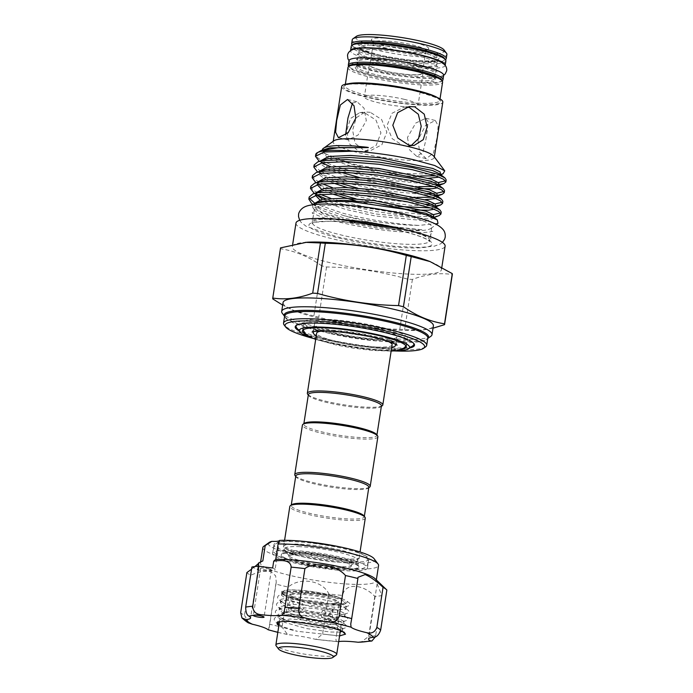 <?xml version="1.0" encoding="UTF-8"?>
<svg xmlns="http://www.w3.org/2000/svg" width="693" height="693" viewBox="0 0 693 693"><rect width="100%" height="100%" fill="white"/><g stroke="black" fill="none" stroke-linecap="round" stroke-linejoin="round"><path stroke-width="0.52" stroke-dasharray="3.46 2.6" d="M442.385 80.7A47.895 7.268 8.8 0 1 372.306 75.329A47.895 7.268 8.8 0 1 348.605 66.181M443.659 75.372A47.895 7.268 8.8 0 1 372.99 70.911A47.895 7.268 8.8 0 1 348.995 60.715M377.105 70.4A39.449 5.986 8.8 0 1 357.345 62.006A39.449 5.986 8.8 0 1 415.549 65.679A39.449 5.986 8.8 0 1 435.308 74.073A39.449 5.986 8.8 0 1 377.105 70.4M435.308 74.073L434.624 78.578C435.654 77.659 429.166 75.208 415.168 71.206C390.09 64.241 352.581 64.206 356.635 66.502L356.661 66.433A39.449 5.986 8.8 0 0 376.42 74.827A39.449 5.986 8.8 0 0 434.624 78.5A39.449 5.986 8.8 0 0 414.864 70.106A39.449 5.986 8.8 0 0 411.729 69.378A39.449 5.986 8.8 0 1 414.864 70.106A39.449 5.986 8.8 0 1 434.624 78.5A39.449 5.986 8.8 0 1 376.42 74.827A39.449 5.986 8.8 0 1 356.661 66.433A39.449 5.986 8.8 0 1 381.245 64.666A39.449 5.986 8.8 0 0 356.661 66.433L357.345 62.006M445.209 65.393A47.895 7.268 8.8 0 1 374.541 60.889A47.895 7.268 8.8 0 1 350.537 50.736M445.894 60.923A47.895 7.268 8.8 0 1 375.225 56.462A47.895 7.268 8.8 0 1 351.23 46.266M379.348 55.96A39.449 5.986 8.8 0 1 359.58 47.566A39.449 5.986 8.8 0 1 417.784 51.239A39.449 5.986 8.8 0 1 437.543 59.633A39.449 5.986 8.8 0 1 379.348 55.96A39.449 5.986 -171.2 0 0 437.543 59.633A39.449 5.986 -171.2 0 0 417.784 51.239A39.449 5.986 -171.2 0 0 359.58 47.566A39.449 5.986 -171.2 0 0 379.348 55.96M378.664 60.378A39.449 5.986 8.8 0 1 358.896 51.984A39.449 5.986 8.8 0 1 417.099 55.657A39.449 5.986 8.8 0 1 436.859 64.051A39.449 5.986 8.8 0 1 378.664 60.378M298.155 544.1A38.176 5.795 -171.2 0 0 288.539 544.377A38.176 5.795 -171.2 0 0 283.645 546.387A38.176 5.795 -171.2 0 0 283.784 547.08A38.176 5.795 -171.2 0 0 306.367 555.336A38.176 5.795 -171.2 0 0 344.594 560.36A38.176 5.795 -171.2 0 0 354.21 560.083A38.176 5.795 -171.2 0 0 358.757 558.679A38.176 5.795 -171.2 0 0 359.104 558.073A38.176 5.795 -171.2 0 0 338.323 549.558A38.176 5.795 -171.2 0 0 298.155 544.1M292.922 553.404A31.687 4.808 8.8 0 1 328.517 556.496A31.687 4.808 8.8 0 1 351.498 564.769A31.687 4.808 8.8 0 1 351.013 565.445A31.687 4.808 8.8 0 1 347.436 566.441A31.687 4.808 8.8 0 1 314.189 563.79A31.687 4.808 8.8 0 1 289.12 555.864A31.687 4.808 8.8 0 1 288.86 555.076A31.687 4.808 8.8 0 1 292.922 553.404M298.397 546.638A37.188 5.639 8.8 0 1 337.907 552.044A37.188 5.639 8.8 0 1 357.727 560.377A37.188 5.639 8.8 0 1 357.19 561.035A37.188 5.639 8.8 0 1 352.997 562.205A37.188 5.639 8.8 0 1 343.624 562.473A37.188 5.639 8.8 0 1 307.077 557.726A37.188 5.639 8.8 0 1 284.563 549.792A37.188 5.639 8.8 0 1 284.251 549.003A37.188 5.639 8.8 0 1 289.033 546.907A37.188 5.639 8.8 0 1 298.397 546.638M292.706 554.833A31.687 4.808 8.8 0 1 328.3 557.926A31.687 4.808 8.8 0 1 351.273 566.198A31.687 4.808 8.8 0 1 347.219 567.87A31.687 4.808 8.8 0 1 311.616 564.778A31.687 4.808 8.8 0 1 288.643 556.505A31.687 4.808 8.8 0 1 292.706 554.833M350.641 561.581A39.232 5.951 8.8 0 1 358.844 566.666A39.232 5.951 8.8 0 1 332.25 568.217A39.232 5.951 8.8 0 1 289.492 559.745A39.232 5.951 8.8 0 1 281.297 554.66A39.232 5.951 8.8 0 1 307.883 553.101A39.232 5.951 8.8 0 1 350.641 561.581M289.388 560.438A39.232 5.951 -171.2 0 0 332.146 568.91A39.232 5.951 -171.2 0 0 358.731 567.359A39.232 5.951 -171.2 0 0 350.537 562.274A39.232 5.951 -171.2 0 0 307.77 553.794A39.232 5.951 -171.2 0 0 281.185 555.353A39.232 5.951 -171.2 0 0 289.388 560.438M358.835 552.936A47.99 7.277 8.8 0 1 368.858 559.156A47.99 7.277 8.8 0 1 336.339 561.061A47.99 7.277 8.8 0 1 284.043 550.692A47.99 7.277 8.8 0 1 274.012 544.473A47.99 7.277 8.8 0 1 306.531 542.576A47.99 7.277 8.8 0 1 358.835 552.936M357.467 561.78A47.99 7.277 8.8 0 1 367.489 568A47.99 7.277 8.8 0 1 334.97 569.906A47.99 7.277 8.8 0 1 282.675 559.537A47.99 7.277 8.8 0 1 272.644 553.317A47.99 7.277 8.8 0 1 305.163 551.42A47.99 7.277 8.8 0 1 357.467 561.78M374.09 558.705A53.725 8.151 8.8 0 1 341.952 562.525A53.725 8.151 8.8 0 1 279.574 550.563A53.725 8.151 8.8 0 1 269.17 542.463M262.846 547.574A58.55 8.879 -171.2 0 0 275.078 555.162A58.55 8.879 -171.2 0 0 338.886 567.81A58.55 8.879 -171.2 0 0 378.569 565.488M375.173 578.776A58.55 8.879 8.8 0 1 376.195 580.829A58.55 8.879 8.8 0 1 336.512 583.151A58.55 8.879 8.8 0 1 272.704 570.504A58.55 8.879 8.8 0 1 260.473 562.915A58.55 8.879 8.8 0 1 262.058 561.261M386.859 590.02L380.162 584.121L377.113 583.818L381.86 595.564A71.829 10.897 8.8 0 1 374.818 596.43C362.708 583.497 344.672 582.882 342.593 595.46A71.829 10.897 8.8 0 1 328.837 593.97C322.851 580.595 300.19 576.671 288.262 587.058A71.829 10.897 8.8 0 1 275.84 584.086L276.256 582.155L275.632 575.84L271.093 571.742C265.436 570.469 258.636 571.647 250.693 575.285A71.829 10.897 8.8 0 1 246.881 572.574M251.55 569.204L254.963 566.536M258.402 563.582L258.801 562.872M270.227 569.256A5.431 0.823 8.8 0 1 271.361 569.967A5.431 0.823 8.8 0 1 267.68 570.174A5.431 0.823 8.8 0 1 261.763 569.005A5.431 0.823 8.8 0 1 260.629 568.303A5.431 0.823 8.8 0 1 264.31 568.087A5.431 0.823 8.8 0 1 270.227 569.256M250.693 575.285L244.482 615.375A71.829 10.897 8.8 0 1 240.679 612.664M249.177 623.12L244.482 615.375M287.266 590.064C297.271 589.457 317.654 591.874 332.129 595.486L338.981 597.34A32.9 4.99 8.8 0 0 287.266 590.064L284.069 590.783A32.9 4.99 -171.2 0 0 283.818 590.852L281.843 592.524L283.324 594.811L288.591 597.6L310.109 603.698L333.948 607.215L345.486 606.947L346.292 606.271L339.293 602.823L317.498 598.561L293.364 596.89L280.96 599.315L280.7 599.895L282.181 602.182L287.456 604.963L308.965 611.061L332.813 614.578L344.343 614.319L345.157 613.643L338.158 610.186L316.354 605.933L292.229 604.261L279.816 606.687L279.565 607.267L281.037 609.554L286.313 612.335L307.822 618.433L331.67 621.95L343.797 621.37L337.015 617.558L315.22 613.305L291.086 611.633L278.673 614.059L278.421 614.63L279.903 616.917L285.169 619.707L306.687 625.805L330.526 629.322L342.065 629.053L342.87 628.386L335.871 624.93L314.076 620.677L289.943 618.996L277.538 621.43L277.434 622.834M295.573 621.794C311.096 622.643 324.393 624.592 335.455 627.641L341.892 630.232L342.411 631.219M340.159 632.103L330.111 632.033L306.263 628.516L284.754 622.418L278.006 617.35L280.093 615.635L290.662 614.345L314.795 616.016L336.59 620.27L343.035 622.868L343.373 624.081L331.245 624.662L307.406 621.153L285.888 615.046L279.14 609.979L281.228 608.263L291.805 606.973L315.939 608.645L337.734 612.907L344.178 615.497L344.516 616.709L332.389 617.298L308.541 613.781L287.032 607.683L280.284 602.607L282.372 600.892L292.948 599.601L317.073 601.273L338.877 605.535L345.322 608.125L345.66 609.338L333.532 609.927L309.684 606.41L288.175 600.311L281.427 595.235L283.515 593.52L294.092 592.229L318.217 593.91L343.217 599.202A32.9 4.99 -171.2 0 0 340.046 597.955A32.9 4.99 -171.2 0 0 334.113 596.145L338.981 597.34M279.036 624.497L284.026 627.078L297.418 631.314A32.9 4.99 8.8 0 1 283.931 627.693A32.9 4.99 8.8 0 1 278.881 625.493M286.997 591.883A31.661 4.799 8.8 0 1 324.852 595.434A31.661 4.799 8.8 0 1 345.027 603.906A31.661 4.799 8.8 0 1 341.458 604.902A31.661 4.799 8.8 0 1 308.238 602.26A31.661 4.799 8.8 0 1 283.194 594.334A31.661 4.799 8.8 0 1 286.997 591.883M345.486 606.947L348.822 605.725C350.355 605.006 350.502 604.079 349.272 602.927L346.665 600.909L342.481 604.27L321.847 603.508L296.691 599.081L281.765 593.606L284.693 590.315A33.143 5.024 -171.2 0 0 281.964 592.697A33.143 5.024 -171.2 0 0 308.186 600.987A33.143 5.024 -171.2 0 0 342.957 603.759A33.143 5.024 -171.2 0 0 346.699 602.719A33.143 5.024 -171.2 0 0 346.777 601.004L343.217 599.202M284.069 590.783C282.164 592.498 283.091 592.775 286.833 591.614C292.411 590.947 300.649 591.198 311.547 592.368L334.113 596.145M335.091 603.386A24.264 3.682 8.8 0 1 306.081 600.666A24.264 3.682 8.8 0 1 290.618 594.17A24.264 3.682 8.8 0 1 293.356 593.407A24.264 3.682 8.8 0 1 318.815 595.434A24.264 3.682 8.8 0 1 338.011 601.507A24.264 3.682 8.8 0 1 335.091 603.386M292.134 594.334A25.476 3.863 -171.2 0 0 289.258 595.14A25.476 3.863 -171.2 0 0 288.868 595.677A25.476 3.863 -171.2 0 0 307.337 602.33A25.476 3.863 -171.2 0 0 335.949 604.816A25.476 3.863 -171.2 0 0 339.215 603.473A25.476 3.863 -171.2 0 0 339.007 602.841A25.476 3.863 -171.2 0 0 318.858 596.465A25.476 3.863 -171.2 0 0 292.134 594.334M328.846 618.797A3.015 1.897 -29.9 0 1 330.102 619.507A3.015 1.897 -29.9 0 1 329.634 621.656A25.476 3.863 8.8 0 0 333.376 621.439A25.476 3.863 8.8 0 0 335.767 620.902C338.219 613.452 338.097 609.268 335.403 608.35C331.973 607.995 325.649 617.004 329.634 621.656A25.476 3.863 8.8 0 1 301.801 618.347A25.476 3.863 8.8 0 1 286.296 612.309A25.476 3.863 8.8 0 1 286.685 611.763A25.476 3.863 8.8 0 1 289.561 610.966A25.476 3.863 8.8 0 1 316.285 613.088A25.476 3.863 8.8 0 1 336.434 619.464A25.476 3.863 8.8 0 1 336.642 620.096A25.476 3.863 8.8 0 1 335.767 620.902A3.015 1.767 21.1 0 0 332.172 618.39L331.263 620.278L328.846 618.797L328.049 615.393L332.709 610.689L332.172 618.39M289.665 610.256C288.418 610.186 288.011 608.74 288.444 605.925C288.894 603.005 289.787 601.307 291.129 600.822C292.645 600.961 293.321 602.468 293.148 605.344C292.437 608.194 291.277 609.831 289.665 610.256L299.939 612.785L304.184 607.986L302.183 603.395L299.48 608.558L299.939 612.785M337.144 627.719A30.787 4.669 8.8 0 1 302.564 624.722A30.787 4.669 8.8 0 1 280.241 616.683A30.787 4.669 8.8 0 1 280.717 616.025A30.787 4.669 8.8 0 1 284.191 615.063A30.787 4.669 8.8 0 1 316.484 617.636A30.787 4.669 8.8 0 1 340.835 625.337A30.787 4.669 8.8 0 1 341.086 626.1A30.787 4.669 8.8 0 1 337.144 627.719M336.235 655.05A30.787 4.669 8.8 0 1 332.761 656.02A30.787 4.669 8.8 0 1 300.467 653.447A30.787 4.669 8.8 0 1 276.109 645.746M325.138 612.993L322.436 618.165L320.435 613.574L324.679 608.766L325.138 612.993M412.95 345.668A59.607 9.044 8.8 0 1 406.219 347.539A59.607 9.044 8.8 0 1 325.918 338.851A59.607 9.044 8.8 0 1 296.535 327.642M296.587 325.208A59.607 9.044 8.8 0 1 296.959 324.904A59.607 9.044 8.8 0 1 303.69 323.025A59.607 9.044 8.8 0 1 384 331.713A59.607 9.044 8.8 0 1 413.374 342.922A59.607 9.044 8.8 0 1 413.643 343.33M409.762 347.947A60.36 9.156 8.8 0 1 325.433 339.631A60.36 9.156 8.8 0 1 298.891 330.778M404.461 99.385A27.166 4.123 -171.2 0 0 364.379 96.855A27.166 4.123 -171.2 0 0 377.988 102.642A27.166 4.123 -171.2 0 0 418.07 105.171A27.166 4.123 -171.2 0 0 404.461 99.385M409.407 67.42A27.166 4.123 -171.2 0 0 369.326 64.891A27.166 4.123 -171.2 0 0 382.934 70.669A27.166 4.123 -171.2 0 0 423.016 73.198A27.166 4.123 -171.2 0 0 409.407 67.42M411.209 145.547L408.619 146.162L403.491 145.825L392.186 138.687L386.893 125.979L391.917 113.349L403.837 107.216L406.548 107.103M370.279 112.309L365.142 111.971L356.306 117.723L352.607 130.171L355.076 143.252L364.345 150.632L369.923 150.918L381.852 144.776L386.867 132.164L381.566 119.439L370.279 112.309M364.925 112.968L359.736 112.638L350.519 118.46L346.682 130.916L349.523 143.971L358.991 151.291L364.527 151.576L376.117 145.461L380.942 132.883L375.97 120.097L364.925 112.968M417.957 139.96L419.733 152.382L426.221 158.645L433.411 153.144L437.075 137.612L438.167 125.866L435.343 120.487L425.606 125.39L417.957 139.96M407.475 137.448L409.719 150L416.744 156.375L422.912 152.443L425.823 140.081L428.144 121.968L425.874 118.217L415.757 123.042L407.475 137.448M352.468 103.179L357.016 101.758L364.05 108.151L366.294 120.686L358.004 135.1L347.895 139.917L345.599 134.988M346.431 127.789L347.938 118.053M344.187 221.647A59.338 9 -171.2 0 0 430.829 228.43A59.338 9 -171.2 0 0 431.739 227.174A59.338 9 -171.2 0 0 402.009 214.544A59.338 9 -171.2 0 0 314.457 209.017A59.338 9 -171.2 0 0 314.943 210.49A59.338 9 -171.2 0 0 344.187 221.647M312.638 204.79L312.829 207.683L323.007 213.721L343.676 220.244L357.216 223.406L394.291 229.175L417.455 230.241C418.763 230.258 423.605 229.868 421.266 229.695C405.682 229.175 371.076 223.614 344.213 215.74A66.398 10.074 -171.2 0 0 419.074 225.416L437.993 223.319M333.913 140.792A51.161 7.762 -171.2 0 0 333.134 141.874A51.161 7.762 -171.2 0 0 358.757 152.763A51.161 7.762 -171.2 0 0 434.242 157.528A51.161 7.762 -171.2 0 0 433.827 156.263M440.852 174.393L403.586 173.432L351.914 163.886L324.437 153.37L322.202 150.147M439.613 184.468L438.106 184.615M435.395 184.788L381.202 179.496L348.449 172.314L330.63 166.666M318.052 152.113L315.991 155.578C318.33 159.979 329.262 164.856 348.778 170.209L381.522 177.399L414.128 181.835L438.357 182.519M445.495 180.873L446.197 179.903M344.213 215.74L317.74 206.852L313.063 204.348M314.241 202.763L318.07 204.747L342.151 213.002C366.848 219.724 397.895 224.445 419.074 225.416M439.007 215.653L432.527 216.762L408.835 216.025L376.23 211.59L343.485 204.4L325.667 198.761M339.613 201.126L376.559 209.485L426.134 214.856M429.747 214.813L433.385 214.613M440.523 212.959L441.233 211.997M436.295 205.856L410.499 205.327L377.884 200.892L345.14 193.711L321.058 185.455L314.813 181.869M332.406 187.664L345.46 191.606L378.213 198.796L425.805 204.132M431.401 204.123L435.048 203.915M442.177 202.261L442.888 201.299M437.959 195.157L436.451 195.313M433.731 195.487L379.547 190.194L346.795 183.013L322.713 174.757L316.467 171.171M320.521 171.405L347.115 180.908L379.868 188.098L427.468 193.434M433.064 193.425L436.703 193.217M443.841 191.571L444.542 190.601M309.173 197.029L309.269 198.12M316.883 194.906L313.158 192.559M310.828 186.33L312.924 190.003L320.435 194.378M330.752 198.363L336.547 200.216M312.482 175.632L314.579 179.305L322.089 183.68M314.137 164.934L320.296 171.284M425.589 346.872A72.436 10.984 8.8 0 1 319.828 338.591A72.436 10.984 8.8 0 1 284.121 324.965M430.847 336.296A76.057 11.538 8.8 0 1 319.794 327.607A76.057 11.538 8.8 0 1 282.311 313.305M283.056 302.572A76.057 11.538 -171.2 0 0 295.599 311.2A76.057 11.538 -171.2 0 0 321.162 318.763A76.057 11.538 -171.2 0 0 418.823 330.275A76.057 11.538 -171.2 0 0 433.385 325.84M433.021 328.196L419.776 330.214L404.634 329.582A86.92 13.184 8.8 0 1 399.774 329.288C372.228 328.794 345.227 324.74 318.78 317.151A86.92 13.184 8.8 0 1 316.311 316.562A86.92 13.184 8.8 0 1 313.886 315.973L321.647 265.809A86.92 13.184 -171.2 0 0 324.073 266.398A86.92 13.184 -171.2 0 0 326.55 266.978C354.097 267.481 381.098 271.526 407.545 279.123A86.92 13.184 -171.2 0 0 412.396 279.409C426.299 274.22 439.605 272.592 452.321 274.506M306.774 242.247A75.45 11.443 -171.2 0 0 292.325 246.647A75.45 11.443 -171.2 0 0 330.128 262.708A75.45 11.443 -171.2 0 0 441.458 269.733A75.45 11.443 -171.2 0 0 429.019 261.174M295.98 223.068A75.45 11.443 -171.2 0 0 333.775 239.128A75.45 11.443 -171.2 0 0 445.105 246.154M352.235 39.787A47.895 7.268 -171.2 0 0 376.23 49.983A47.895 7.268 -171.2 0 0 446.898 54.435M341.71 86.452A51.161 7.762 -171.2 0 0 367.342 97.341A51.161 7.762 -171.2 0 0 442.818 102.105M409.113 67.455A26.559 4.028 -171.2 0 0 369.923 64.977A26.559 4.028 -171.2 0 0 383.229 70.634A26.559 4.028 -171.2 0 0 422.418 73.112A26.559 4.028 -171.2 0 0 409.113 67.455M386.72 48.112A26.559 4.028 8.8 0 1 373.631 43.122A26.559 4.028 8.8 0 1 373.414 42.455A26.559 4.028 8.8 0 1 412.604 44.932A26.559 4.028 8.8 0 1 425.909 50.589A26.559 4.028 8.8 0 1 425.502 51.152A26.559 4.028 8.8 0 1 386.72 48.112M444.014 49.913A44.88 6.809 8.8 0 1 424.818 53.621A44.88 6.809 8.8 0 1 378.161 46.847A44.88 6.809 8.8 0 1 356.358 36.348M312.855 338.331A70.625 10.716 -171.2 0 0 320.435 340.246A70.625 10.716 -171.2 0 0 394.161 350.918M284.598 316.32A73.042 11.079 -171.2 0 0 284.814 316.64A73.042 11.079 -171.2 0 0 286.365 318.139A73.042 11.079 -171.2 0 0 320.807 330.37A73.042 11.079 -171.2 0 0 425.528 339.683A73.042 11.079 -171.2 0 0 427.46 338.721A73.042 11.079 -171.2 0 0 427.763 338.487L427.46 338.721M414.145 42.429A28.976 4.392 -171.2 0 0 384.017 38.054A28.976 4.392 -171.2 0 0 371.63 40.454A28.976 4.392 -171.2 0 0 385.906 45.894A28.976 4.392 -171.2 0 0 428.213 49.212A28.976 4.392 -171.2 0 0 414.145 42.429M382.224 405.76A38.176 5.795 8.8 0 1 377.91 406.956A38.176 5.795 8.8 0 1 337.863 403.768A38.176 5.795 8.8 0 1 307.657 394.213M322.375 331.02A38.176 5.795 8.8 0 1 387.3 341.077M392.117 344.811A38.176 5.795 8.8 0 1 387.222 346.821A38.176 5.795 8.8 0 1 344.343 343.096A38.176 5.795 8.8 0 1 316.658 333.125M381.427 405.942A36.972 5.605 8.8 0 1 380.864 406.73A36.972 5.605 8.8 0 1 376.689 407.891A36.972 5.605 8.8 0 1 337.907 404.799A36.972 5.605 8.8 0 1 308.662 395.547A36.972 5.605 8.8 0 1 308.359 394.629M376.568 434.502A36.972 5.605 8.8 0 1 376.871 435.421A36.972 5.605 8.8 0 1 372.132 437.37A36.972 5.605 8.8 0 1 330.604 433.766A36.972 5.605 8.8 0 1 303.794 424.107A36.972 5.605 8.8 0 1 304.357 423.328M314.18 331.514A41.649 6.315 8.8 0 1 374.679 336.469A41.649 6.315 8.8 0 1 394.967 344.023M391.727 347.306A41.649 6.315 8.8 0 1 334.095 341.458A41.649 6.315 8.8 0 1 316.268 335.62M376.004 327.928A41.649 6.315 8.8 0 1 396.872 336.789A41.649 6.315 8.8 0 1 335.421 332.909A41.649 6.315 8.8 0 1 314.553 324.047A41.649 6.315 8.8 0 1 376.004 327.928M330.119 333.558A52.512 7.969 8.8 0 1 303.811 322.384A52.512 7.969 8.8 0 1 381.297 327.269A52.512 7.969 8.8 0 1 407.605 338.453A52.512 7.969 8.8 0 1 330.119 333.558M401.542 349.463A52.512 7.969 8.8 0 1 328.803 342.108A52.512 7.969 8.8 0 1 306.271 334.719M377.876 436.789A38.176 5.795 8.8 0 1 372.981 438.799A38.176 5.795 8.8 0 1 330.102 435.074A38.176 5.795 8.8 0 1 302.417 425.104M369.629 487.127A38.176 5.795 8.8 0 1 365.315 488.322A38.176 5.795 8.8 0 1 325.26 485.135A38.176 5.795 8.8 0 1 295.062 475.58M368.832 487.309A36.972 5.605 8.8 0 1 368.269 488.089A36.972 5.605 8.8 0 1 364.094 489.258A36.972 5.605 8.8 0 1 325.312 486.165A36.972 5.605 8.8 0 1 296.058 476.914A36.972 5.605 8.8 0 1 295.764 475.996M363.972 515.869A36.972 5.605 8.8 0 1 364.267 516.787A36.972 5.605 8.8 0 1 359.528 518.736A36.972 5.605 8.8 0 1 318.009 515.133A36.972 5.605 8.8 0 1 291.199 505.474A36.972 5.605 8.8 0 1 291.762 504.695M365.28 518.156A38.176 5.795 8.8 0 1 360.386 520.166A38.176 5.795 8.8 0 1 317.507 516.441A38.176 5.795 8.8 0 1 289.821 506.47M394.083 350.918A55.838 8.472 8.8 0 1 312.933 338.357M321.855 162.812L318.122 160.473M280.526 247.912A86.92 13.184 -171.2 0 0 280.578 248.761C294.82 250.901 308.506 256.583 321.647 265.809M412.396 279.409L404.634 329.582M399.774 329.288L407.545 279.123M326.55 266.978L318.78 317.151M280.578 248.761L272.808 298.934M313.886 315.973L295.036 310.984L282.666 305.111M315.765 154.435A66.398 10.074 -171.2 0 0 315.991 155.578M324.679 608.766L333.238 610.715C333.298 609.095 327.174 617.524 330.102 619.507A3.015 1.897 -29.9 0 1 330.102 619.516L331.263 620.278L322.436 618.165M291.129 600.822L302.183 603.395M284.693 590.315L283.818 590.852M339.57 635.914L297.418 631.314M374.818 596.43L368.615 636.52L360.758 642.359M375.407 636.789L375.649 635.654A71.829 10.897 8.8 0 1 368.615 636.52M328.837 593.97L322.626 634.06L315.947 639.379L314.509 639.093A29.574 4.487 -171.2 0 0 289.31 634.805L287.638 634.554L282.051 627.156A71.829 10.897 8.8 0 1 269.629 624.185L268.451 629.972M338.695 641.545A29.574 4.487 -171.2 0 0 338.054 641.64L315.947 639.379M314.509 639.093A64.588 9.797 -171.2 0 0 338.054 641.64C336.062 642.298 335.507 640.263 336.391 635.55A71.829 10.897 8.8 0 1 322.626 634.06M275.84 584.086L269.629 624.185M288.262 587.058L282.051 627.156M342.593 595.46L336.391 635.55M381.86 595.564L375.649 635.654M272.661 567.965A18.105 2.746 8.8 0 1 275.06 569.793A18.105 2.746 8.8 0 1 257.432 569.837A29.574 4.487 8.8 0 0 251.888 567.03M257.995 566.233L257.432 569.837M286.365 318.139C282.917 314.579 285.447 316.822 284.658 315.939A72.436 10.984 -171.2 0 0 320.946 331.358A72.436 10.984 -171.2 0 0 427.815 338.097C426.793 338.704 429.885 337.326 425.528 339.683M399.913 228.11A59.338 9 8.8 0 1 429.634 240.74A59.338 9 8.8 0 1 342.091 235.213A59.338 9 8.8 0 1 312.361 222.583A59.338 9 8.8 0 1 399.913 228.11M446.266 58.567A47.895 7.268 8.8 0 1 375.589 54.106A47.895 7.268 8.8 0 1 351.594 43.91M437.24 97.488A47.895 7.268 8.8 0 1 439.786 100.424A47.895 7.268 8.8 0 1 369.109 95.972A47.895 7.268 8.8 0 1 345.114 85.776A47.895 7.268 8.8 0 1 348.432 83.74M347.947 67.498A47.895 7.268 -171.2 0 0 371.942 77.694A47.895 7.268 -171.2 0 0 442.61 82.146M418.208 70.851A46.691 7.086 8.8 0 1 435.62 83.247A46.691 7.086 8.8 0 1 372.713 76.438A46.691 7.086 8.8 0 1 349.515 66.017M415.272 71.206A40.653 6.168 -171.2 0 0 360.499 65.281A40.653 6.168 -171.2 0 0 375.649 76.074A40.653 6.168 -171.2 0 0 430.422 82.008A40.653 6.168 -171.2 0 0 415.272 71.206M352.798 44.794A46.691 7.086 -171.2 0 0 375.996 55.215A46.691 7.086 -171.2 0 0 422.929 62.179A46.691 7.086 -171.2 0 0 444.845 59.044M416.597 49.524A40.653 6.168 8.8 0 1 418.555 49.983A40.653 6.168 8.8 0 1 433.714 60.776A40.653 6.168 8.8 0 1 378.941 54.851A40.653 6.168 8.8 0 1 358.61 46.033A40.653 6.168 8.8 0 1 382.605 44.265M416.19 91.337A49.108 7.45 -171.2 0 0 350.034 84.182A49.108 7.45 -171.2 0 0 368.338 97.219A49.108 7.45 -171.2 0 0 434.502 104.374A49.108 7.45 -171.2 0 0 416.19 91.337M400.926 230.873A62.353 9.459 -171.2 0 0 316.918 221.786A62.353 9.459 -171.2 0 0 340.159 238.34A62.353 9.459 -171.2 0 0 424.168 247.427A62.353 9.459 -171.2 0 0 400.926 230.873M357.216 223.406L321.873 212.465L314.007 206.739L317.29 202.408C313.175 205.137 313.643 203.759 316.571 207.172L314.059 203.681M434.312 218.113L426.706 220.885L375.363 216.008L345.486 209.373L323.146 201.585M322.349 201.195L319.707 199.74M315.41 195.201L318.945 191.71L316.181 193.668L316.64 194.95M436.001 207.77L434.208 209.234M415.246 210.092L377.018 205.31L355.639 200.866M331.471 193.694L321.361 189.042M317.065 184.503L320.599 181.012C316.493 183.749 316.952 182.363 319.88 185.776L317.368 182.19M437.664 197.072L435.862 198.536M425.259 199.653L378.673 194.62L347.392 187.586M333.125 182.995L326.836 180.371L318.979 174.653L322.254 170.322C318.148 173.051 318.615 171.665 321.535 175.078L319.023 171.5M438.825 185.317L438.141 184.641L437.517 187.838M418.555 188.704L380.327 183.922L350.459 177.287L328.499 169.672L320.634 163.955L323.908 159.624C319.802 162.353 320.27 160.967 323.189 164.38L320.677 160.802M440.618 174.575L439.613 175.06L440.531 174.714L439.795 173.943L439.18 177.148M428.569 178.257L381.982 173.224L352.113 166.589L330.154 158.983L322.288 153.257L325.563 148.926C321.457 151.654 321.924 150.268 324.852 153.681L322.34 150.104M421.266 229.695L374.021 224.662L344.152 218.026L322.184 210.421L312.993 204.409M433.913 217.411L427.027 218.841L375.675 213.972L345.807 207.337L322.661 199.151M314.267 193.416L318.226 196.474L315.713 192.888M435.568 206.713L434.65 207.146L435.628 206.791M434.606 207.164L430.803 207.943M398.562 206.462L377.33 203.274L355.951 198.822M337.552 193.668L325.502 189.024L315.921 182.718M437.222 196.024L436.304 196.448L437.283 196.093M436.261 196.465L432.467 197.245M417.212 197.358L378.993 192.576L357.614 188.124M339.206 182.969L327.157 178.335L317.576 172.02M437.915 185.767L434.121 186.547M418.875 186.66L380.648 181.878L359.269 177.434M340.861 172.271L328.811 167.637L319.23 161.33M440.722 174.653L435.776 175.849M420.53 175.961L382.302 171.18L352.434 164.544L330.466 156.939L324.437 153.37M332.129 595.486L311.547 592.368M277.832 632.267A64.588 9.797 -171.2 0 0 289.31 634.805M376.516 60.49C361.33 56.852 356.765 53.785 357.311 53.872L358.125 56.999L356.41 59.728L360.039 59.052C366.918 58.455 376.576 59.104 382.588 59.737L417.688 65.575C432.874 69.205 437.439 72.271 436.893 72.185L436.088 69.066L437.803 66.337L430.829 67.212L415.462 66.675L376.516 60.49M443.667 75.32L437.967 77.339L426.567 77.997L409.875 76.949L395.192 75.052L374.021 70.937L353.828 64.31L349.003 60.672M405.959 345.842L406.67 343.737C406.886 341.225 406.124 339.146 404.391 337.517C402.685 335.759 399.584 333.74 389.57 330.526C368.208 323.527 325.156 318.529 313.79 320.72C305.31 322.028 304.184 324.09 303.11 327.711L303.153 329.929M396.82 345.14L396.049 342.099L397.704 339.423L394.672 340.064C385.845 341.303 362.76 339.379 343.347 335.499C328.17 333.004 311.391 326.637 312.959 326.308L313.73 329.348L312.075 332.025M315.687 339.414L337.058 345.183L353.023 348.094L372.418 350.45L391.147 351.1M405.197 229.591L426.68 236.339L431.583 238.981L430.552 234.84L432.787 231.202C432.215 231.713 428.672 232.172 422.176 232.571L399.211 231.765C379.383 230.041 360.014 226.966 341.112 222.54C330.622 220.002 322.635 217.559 317.143 215.194L312.24 212.543L313.271 216.684C312.855 218.399 312.11 219.612 311.036 220.322L317.143 219.222L339.033 219.352M442.437 242.394L440.35 243.979L434.286 246.188L419.715 247.479L394.993 246.31L369.161 243.096L337.656 236.98L306.28 226.377L301.169 222.427L299.662 220.287M358.896 51.984L359.58 47.488C358.558 48.397 365.038 50.858 379.036 54.86C404.123 61.816 441.632 61.859 437.569 59.563L436.859 64.051M358.757 558.679L359.355 558.237C359.771 558.125 357.692 559.286 346.89 559.034C326.143 558.974 286.798 550.346 283.35 546.465L283.784 547.08M338.028 546.491L351.845 549.999L361.963 553.846L366.935 557.718L368.191 562.673C367.455 565.358 366.095 567.091 364.111 567.87C362.127 568.91 358.584 569.992 346.569 569.767C330.154 569.351 304.747 565.289 289.891 560.698C281.505 557.952 276.845 555.786 275.909 554.209C274.246 552.867 273.475 550.805 273.588 548.033C274.48 545.322 275.554 543.754 276.802 543.329L280.492 541.848C284.061 541.025 288.964 540.722 295.209 540.938L307.233 541.727M284.251 549.003L282.423 552.477C283.246 551.897 287.404 551.637 294.88 551.68C315.289 551.801 353.707 559.927 358.428 564.241L357.727 560.377M351.013 565.445L357.19 561.035M351.273 566.198L351.498 564.769M358.731 567.359L358.844 566.666M367.489 568L368.858 559.156M376.195 580.829L376.342 579.894M271.361 569.967L264.059 617.134M342.455 631.098L342.87 628.386M343.589 623.726L344.014 621.015M344.733 616.354L345.157 613.643M345.876 608.991L346.292 606.271M277.061 623.431L277.278 622.002M278.006 617.35L278.421 614.63M279.14 609.979L279.565 607.267M280.284 602.607L280.708 599.895M281.427 595.235L281.843 592.524M345.027 603.906L346.699 602.719M290.618 594.17L289.258 595.14M286.296 612.309L288.868 595.677M286.685 611.763L280.717 616.025M279.418 622.019L280.241 616.683M296.959 324.904L296.11 325.511M369.326 64.891L364.379 96.855M403.837 107.216L409.242 106.557M359.736 112.638L365.142 111.971M416.744 156.375L426.221 158.645M338.418 137.647L347.895 139.917M430.829 228.43L436.347 224.497M418.823 330.275L419.776 330.214M441.458 269.733L441.857 267.126M314.457 209.017L312.041 223.285L315.506 222.176L328.369 221.318C346.933 221.275 378.049 225.372 400.675 230.864C412.985 233.844 421.673 236.694 426.758 239.397L429.729 241.502L431.739 227.174M434.624 78.5L437.543 59.633M345.348 84.26L345.114 85.785C340.514 82.744 385.715 82.969 416.095 91.337C433.012 96.128 440.913 99.16 439.778 100.442L440.02 98.917M434.242 157.528L434.329 156.939M373.414 42.455L369.923 64.977M351.827 45.357L354.028 47.609L358.827 50.035L375.901 55.206L397.427 59.399L423.293 62.214L437.794 62.188L444.308 60.793L445.608 59.875M373.631 43.122L371.63 40.454M380.864 406.73L381.367 406.367M395.547 345.339L396.872 336.789M302.486 330.933L303.811 322.384M368.269 488.089L368.771 487.733M359.104 558.073L360.039 551.992M283.645 546.387L284.58 540.306M296.058 476.914L295.694 476.42M406.28 347.002L407.605 338.453M313.227 332.597L314.553 324.047M308.662 395.547L308.29 395.062M425.823 140.081L427.33 130.345M425.502 51.152L428.213 49.212M425.909 50.589L422.418 73.112M433.931 217.333L432.995 217.845L433.974 217.489M437.959 185.759L438.938 185.395M333.134 141.874L333.22 141.285M356.661 66.433L359.58 47.566M292.325 246.647L292.706 244.213M295.599 311.2L295.036 310.984M314.943 210.49L312.829 207.675M347.539 99.489L357.016 101.758M425.874 118.217L435.343 120.487M364.527 151.576L369.923 150.918M408.619 146.162L414.024 145.495M423.016 73.198L418.07 105.171M413.374 342.922L414.007 343.754M340.428 630.379L341.086 626.1M336.434 619.464L340.835 625.337M336.642 620.096L339.215 603.473M338.011 601.507L339.007 602.841M283.194 594.334L281.964 592.697M281.765 593.606L283.324 594.811M282.181 602.182L279.366 600.008C276.758 598.076 277.027 596.318 280.171 594.741L283.515 593.52M344.343 614.319L347.687 613.097C349.22 612.369 349.367 611.434 348.129 610.299L345.322 608.125M281.037 609.554L278.231 607.38C275.649 605.136 275.918 603.378 279.036 602.113L282.372 600.892M343.2 621.682L346.543 620.469C348.077 619.741 348.224 618.814 346.994 617.671L344.178 615.497M279.903 616.917L277.087 614.752C274.515 612.499 274.783 610.741 277.893 609.485L281.228 608.263M342.065 629.053L345.4 627.832C346.933 627.096 347.089 626.169 345.85 625.034L343.035 622.868M278.759 624.289L275.944 622.115C273.371 619.871 273.64 618.121 276.75 616.848L280.093 615.635M345.53 634.138L344.707 632.406L341.892 630.232M277.815 632.371L287.638 634.554M276.256 582.155L269.023 628.897M377.113 583.818L368.581 638.972M357.978 577.312L350.736 624.055M260.629 568.303L253.326 615.471M260.473 562.915L260.611 561.98M259.104 562.811L250.563 617.965M279.565 540.713L275.06 569.793M272.644 553.317L274.012 544.473M281.185 555.353L281.297 554.66M288.643 556.505L288.86 555.076M289.12 555.864L284.563 549.792"/><path stroke-width="1.04" d="M348.605 66.181A47.895 7.268 8.8 0 1 348.31 65.133A47.895 7.268 8.8 0 1 418.979 69.595A47.895 7.268 8.8 0 1 442.974 79.79A47.895 7.268 8.8 0 1 442.385 80.7M348.31 65.133L348.995 60.715A47.895 7.268 8.8 0 1 419.663 65.177A47.895 7.268 8.8 0 1 443.659 75.372L442.974 79.79M381.245 64.666A39.449 5.986 8.8 0 1 411.729 69.378A39.449 5.986 8.8 0 0 381.245 64.666M350.537 50.736A47.895 7.268 8.8 0 1 350.545 50.693A47.895 7.268 8.8 0 1 421.214 55.154A47.895 7.268 8.8 0 1 445.209 65.35A47.895 7.268 8.8 0 1 445.209 65.393M350.545 50.693L351.23 46.266A47.895 7.268 8.8 0 1 421.898 50.728A47.895 7.268 8.8 0 1 445.894 60.923L445.209 65.35M263.738 546.335L269.17 542.463A53.725 8.151 8.8 0 1 271.873 541.363L265.202 545.59A58.55 8.879 -171.2 0 0 263.738 546.335A58.55 8.879 -171.2 0 0 262.846 547.574L260.611 561.98M279.565 540.713L279.6 540.419A53.725 8.151 8.8 0 1 363.305 553.075A53.725 8.151 8.8 0 1 374.09 558.705L378.092 564.041A58.55 8.879 -171.2 0 0 366.337 557.9A58.55 8.879 -171.2 0 0 278.092 544.014L275.71 559.355A58.55 8.879 8.8 0 1 363.955 573.241A58.55 8.879 8.8 0 1 375.173 578.776L386.607 589.76A71.829 10.897 8.8 0 1 386.859 590.02L380.656 630.11C378.898 634.935 376.42 637.335 373.224 637.317A29.574 4.487 -171.2 0 0 368.581 638.972A29.574 4.487 -171.2 0 0 370.114 640.765L371.898 641.008L375.407 636.789M376.342 579.894L378.569 565.488A58.55 8.879 -171.2 0 0 378.092 564.041M258.489 563.037L262.058 561.261A58.55 8.879 8.8 0 1 262.829 560.932L258.489 563.037L257.995 566.233M249.03 616.172C246.89 615.271 245.781 612.257 245.677 607.129L251.888 567.03A71.829 10.897 8.8 0 1 258.922 566.164L252.72 606.262C252.988 611.373 255.769 614.18 261.062 614.691A64.588 9.797 -171.2 0 0 254.019 615.185A5.431 0.823 -171.2 0 0 253.326 615.471A5.431 0.823 -171.2 0 0 254.461 616.172A5.431 0.823 -171.2 0 0 260.377 617.35A5.431 0.823 -171.2 0 0 264.059 617.134A5.431 0.823 -171.2 0 0 262.924 616.423A5.431 0.823 -171.2 0 0 254.019 615.185A64.588 9.797 -171.2 0 0 249.03 616.172A29.574 4.487 -171.2 0 1 250.563 617.965A29.574 4.487 -171.2 0 1 245.92 619.611L241.961 617.957L240.679 612.664L246.881 572.574L251.55 569.204M254.963 566.536L258.402 563.582M258.922 566.164A29.574 4.487 8.8 0 0 272.661 567.965L273.709 561.165C285.04 559.442 290.852 561.425 291.147 567.134A71.829 10.897 8.8 0 1 304.911 568.624C314.111 561.209 336.789 565.02 345.486 575.536A71.829 10.897 8.8 0 1 357.909 578.499L357.978 577.312L365.168 574.566C370.651 576.992 376.611 581.245 383.056 587.309A71.829 10.897 8.8 0 1 386.607 589.76M277.815 632.371L268.052 629.72A29.574 4.487 -171.2 0 0 262.534 627.052A29.574 4.487 -171.2 0 0 252.434 624.254L249.177 623.12C248.293 623.094 245.885 621.37 241.961 617.957M342.411 631.219L340.159 632.103M277.434 622.834L279.036 624.497M278.881 625.493A32.9 4.99 8.8 0 1 277.061 623.431A32.9 4.99 8.8 0 1 295.573 621.794L329.556 627.078L341.692 630.89L345.53 634.147L339.57 635.914M278.612 649.081L276.109 645.746A30.787 4.669 8.8 0 1 275.866 644.984A30.787 4.669 8.8 0 1 279.807 643.364A30.787 4.669 8.8 0 1 314.388 646.361A30.787 4.669 8.8 0 1 336.703 654.4A30.787 4.669 8.8 0 1 336.235 655.05L332.839 657.475A27.763 4.21 -171.2 0 0 315.15 650.043A27.763 4.21 -171.2 0 0 281.947 646.933A27.763 4.21 -171.2 0 0 278.612 649.081A27.763 4.21 -171.2 0 0 300.58 656.028A27.763 4.21 -171.2 0 0 329.712 658.35A27.763 4.21 -171.2 0 0 332.839 657.475M312.933 338.357A55.838 8.472 8.8 0 1 299.662 331.808L296.535 327.642A59.607 9.044 8.8 0 1 296.587 325.208M298.891 330.778A60.36 9.156 8.8 0 1 296.11 325.511A60.36 9.156 8.8 0 1 384.251 332.406A60.36 9.156 8.8 0 1 414.007 343.754A60.36 9.156 8.8 0 1 409.762 347.947M408.844 145.166L397.782 138.02L392.818 125.242L397.652 112.664L409.242 106.557L414.769 106.843L424.246 114.172L427.079 127.2L423.241 139.674L414.024 145.495L408.844 145.166M406.548 107.103L409.416 107.502L418.312 114.224L421.205 126.204L418.546 138.513L411.209 145.547M345.599 134.988L347.938 118.053L352.468 103.179M355.804 118.174L348.137 132.77L338.418 137.647L335.594 132.25L336.685 120.521L340.35 104.989L347.539 99.489L354.036 105.76L355.804 118.174M436.347 224.497L437.993 223.319L437.266 219.889L425.892 214.778L405.206 209.364L352.148 201.75L329.513 201.161L315.393 203.101L312.638 204.79M444.75 170.833L433.827 156.263A51.161 7.762 -171.2 0 0 408.61 146.639A51.161 7.762 -171.2 0 0 333.913 140.792L322.765 148.856C324.601 146.916 329.903 145.825 338.686 145.573L353.473 145.92L366.432 147.167C368.893 147.514 369.031 147.661 366.84 147.6L339.509 147.548L321.413 150.433L316.779 153.023A66.398 10.074 -171.2 0 0 315.765 154.435L315.471 156.341L324.107 152.01L353.993 151.187C374.393 152.642 394.187 155.466 413.383 159.659L434.71 165.523L444.75 170.833L443.061 173.804L440.852 174.393M317.576 172.02L313.816 167.039L322.453 162.708L346.413 161.66L379.296 164.31L412.326 169.707L436.685 176.178L443.624 179.322L445.876 182.008L443.97 183.558L439.613 184.468M438.106 184.615L435.395 184.788M438.357 182.519L445.495 180.873M445.876 182.008L446.197 179.903L444.871 177.858L437.006 174.082L412.647 167.611L379.625 162.205L346.743 159.555L322.773 160.603L317.896 161.816L314.137 164.934L313.816 167.039M313.063 204.348L311.504 203.257L308.844 199.125L317.481 194.794L341.45 193.745L374.333 196.396L407.354 201.802L431.713 208.272L438.66 211.417L440.904 214.094L439.007 215.653L433.974 217.489M426.134 214.856L429.747 214.813M433.385 214.613L440.523 212.959M440.904 214.094L441.233 211.997L439.899 209.944L432.042 206.167L407.683 199.697L374.653 194.3L341.77 191.649L317.81 192.697L312.933 193.91L309.173 197.029L308.844 199.125M314.267 193.416L310.499 188.435L319.144 184.095L343.104 183.047L375.987 185.698L409.017 191.103L433.368 197.574L440.315 200.719L442.567 203.395L440.661 204.955L436.295 205.856M425.805 204.132L431.401 204.123M435.048 203.915L442.177 202.261M442.567 203.395L442.888 201.299L441.554 199.246L433.697 195.469L409.338 189.007L376.316 183.602L343.433 180.951L319.464 181.999L314.587 183.212L310.828 186.33L310.499 188.435M315.921 182.718L312.162 177.737L320.798 173.406L344.759 172.349L377.642 175L410.672 180.405L435.031 186.876L441.969 190.021L444.222 192.706L442.316 194.257L437.959 195.157M436.451 195.313L433.731 195.487M427.468 193.434L433.064 193.425M436.703 193.217L443.841 191.571M444.222 192.706L444.542 190.601L443.208 188.557L435.351 184.771L410.992 178.309L377.971 172.903L345.088 170.253L321.119 171.301L316.242 172.514L312.482 175.632L312.162 177.737M309.269 198.12L314.241 202.763M325.667 198.761L316.883 194.906M320.435 194.378L330.752 198.363M336.547 200.216L339.613 201.126M322.089 183.68L332.406 187.664M285.629 326.966L284.121 324.965A72.436 10.984 8.8 0 1 283.532 323.172A72.436 10.984 8.8 0 1 390.41 329.911A72.436 10.984 8.8 0 1 426.697 345.331A72.436 10.984 8.8 0 1 425.589 346.872L423.553 348.319A70.625 10.716 -171.2 0 0 389.249 331.791A70.625 10.716 -171.2 0 0 315.826 321.136A70.625 10.716 -171.2 0 0 285.629 326.966A70.625 10.716 -171.2 0 0 312.855 338.331M284.589 316.346L282.311 313.305A76.057 11.538 8.8 0 1 281.687 311.417A76.057 11.538 8.8 0 1 393.91 318.494A76.057 11.538 8.8 0 1 432.008 334.684A76.057 11.538 8.8 0 1 430.847 336.296L427.754 338.505A73.042 11.079 -171.2 0 0 391.978 321.621A73.042 11.079 -171.2 0 0 316.814 310.637A73.042 11.079 -171.2 0 0 284.598 316.32M432.008 334.684L433.385 325.84A76.057 11.538 -171.2 0 0 395.279 309.65A76.057 11.538 -171.2 0 0 283.056 302.572L281.687 311.417M444.56 324.645L452.321 274.506A86.92 13.184 -171.2 0 0 452.321 274.489A86.92 13.184 -171.2 0 0 452.278 273.622L430.05 261.573L411.209 256.575A86.92 13.184 -171.2 0 0 408.775 255.986A86.92 13.184 -171.2 0 0 406.306 255.405L398.536 305.578A86.92 13.184 8.8 0 1 401.013 306.159A86.92 13.184 8.8 0 1 403.439 306.748C416.58 315.973 430.266 321.656 444.508 323.796A86.92 13.184 8.8 0 1 444.56 324.662L433.021 328.196M444.56 324.662A86.92 13.184 8.8 0 1 444.56 324.671L452.321 274.489M430.05 261.573L429.019 261.174A75.45 11.443 -171.2 0 0 403.655 253.673A75.45 11.443 -171.2 0 0 306.774 242.247L280.535 247.877A86.92 13.184 -171.2 0 0 280.526 247.895A86.92 13.184 -171.2 0 0 280.526 247.912M441.857 267.126L445.105 246.154A75.45 11.443 -171.2 0 0 407.302 230.093A75.45 11.443 -171.2 0 0 295.98 223.068L292.706 244.213M446.898 54.435A47.895 7.268 -171.2 0 0 446.509 53.248A47.895 7.268 -171.2 0 0 422.903 44.239A47.895 7.268 -171.2 0 0 352.962 38.765A47.895 7.268 -171.2 0 0 352.235 39.787L351.594 43.91A47.895 7.268 8.8 0 1 422.271 48.371A47.895 7.268 8.8 0 1 446.266 58.567L446.898 54.435M434.329 156.939L442.818 102.105A51.161 7.762 -171.2 0 0 417.195 91.216A51.161 7.762 -171.2 0 0 341.71 86.452L333.22 141.285M352.962 38.765L356.358 36.348A44.88 6.809 8.8 0 1 421.89 41.476A44.88 6.809 8.8 0 1 444.014 49.913L446.509 53.248M394.161 350.918A70.625 10.716 -171.2 0 0 423.553 348.319M299.662 331.808A55.838 8.472 8.8 0 1 306.367 327.486A55.838 8.472 8.8 0 1 373.129 333.74A55.838 8.472 8.8 0 1 408.714 348.692A55.838 8.472 8.8 0 1 402.408 350.45A55.838 8.472 8.8 0 1 394.083 350.918M413.643 343.33A59.607 9.044 8.8 0 1 412.95 345.668L408.714 348.692M308.29 395.062L307.657 394.213A38.176 5.795 8.8 0 1 307.346 393.269A38.176 5.795 8.8 0 1 312.24 391.259A38.176 5.795 8.8 0 1 355.119 394.975A38.176 5.795 8.8 0 1 382.805 404.946A38.176 5.795 8.8 0 1 382.224 405.76L381.367 406.367M307.346 393.269L316.658 333.125A38.176 5.795 8.8 0 1 321.552 331.115A38.176 5.795 8.8 0 1 322.375 331.02M387.3 341.077A38.176 5.795 8.8 0 1 392.117 344.811L382.805 404.946M303.863 423.683L308.359 394.629A36.972 5.605 8.8 0 1 313.097 392.68A36.972 5.605 8.8 0 1 354.625 396.292A36.972 5.605 8.8 0 1 381.427 405.942L376.931 434.996M295.694 476.42L295.062 475.58A38.176 5.795 8.8 0 1 294.75 474.636L302.417 425.104A38.176 5.795 8.8 0 1 302.997 424.298L304.357 423.328A36.972 5.605 8.8 0 1 308.532 422.167A36.972 5.605 8.8 0 1 347.323 425.251A36.972 5.605 8.8 0 1 376.568 434.502L377.564 435.836A38.176 5.795 8.8 0 1 377.876 436.789L370.209 486.313A38.176 5.795 8.8 0 1 369.629 487.127L368.771 487.733M394.967 344.023A41.649 6.315 8.8 0 1 395.547 345.339A41.649 6.315 8.8 0 1 391.727 347.306M306.271 334.719A52.512 7.969 8.8 0 1 302.486 330.933A52.512 7.969 8.8 0 1 379.972 335.819A52.512 7.969 8.8 0 1 406.28 347.002A52.512 7.969 8.8 0 1 401.542 349.463M302.997 424.298A38.176 5.795 8.8 0 1 307.311 423.094A38.176 5.795 8.8 0 1 347.366 426.29A38.176 5.795 8.8 0 1 377.564 435.836M294.75 474.636A38.176 5.795 8.8 0 1 299.645 472.626A38.176 5.795 8.8 0 1 342.524 476.342A38.176 5.795 8.8 0 1 370.209 486.313M291.268 505.05L295.764 475.996A36.972 5.605 8.8 0 1 300.502 474.047A36.972 5.605 8.8 0 1 342.03 477.65A36.972 5.605 8.8 0 1 368.832 487.309L364.336 516.363M284.58 540.306L289.821 506.47A38.176 5.795 8.8 0 1 290.402 505.665L291.762 504.695A36.972 5.605 8.8 0 1 295.937 503.534A36.972 5.605 8.8 0 1 334.719 506.618A36.972 5.605 8.8 0 1 363.972 515.869L364.968 517.203A38.176 5.795 8.8 0 1 365.28 518.156L360.039 551.992M290.402 505.665A38.176 5.795 8.8 0 1 294.716 504.461A38.176 5.795 8.8 0 1 334.771 507.648A38.176 5.795 8.8 0 1 364.968 517.203M316.268 335.62A41.649 6.315 8.8 0 1 313.227 332.597A41.649 6.315 8.8 0 1 314.18 331.514M322.202 150.147L322.765 148.856L322.34 150.104M330.63 166.666L321.855 162.812M319.23 161.33L315.471 156.341M406.306 255.405C379.859 247.808 352.858 243.763 325.312 243.269A86.92 13.184 -171.2 0 0 320.452 242.974L305.31 242.342M282.666 305.111L272.808 298.934A86.92 13.184 8.8 0 1 272.765 298.059A86.92 13.184 8.8 0 1 272.765 298.051L280.535 247.877L272.765 298.059M320.452 242.974L312.69 293.139A86.92 13.184 8.8 0 1 317.541 293.434L325.312 243.269M272.765 298.051C285.568 299.956 298.874 298.319 312.69 293.139M317.541 293.434C343.997 301.031 370.989 305.076 398.536 305.578M403.439 306.748L411.209 256.575M452.278 273.622L444.508 323.796M353.993 151.187A66.398 10.074 -171.2 0 0 316.779 153.023M304.911 568.624L298.7 608.714C298.397 613.842 300.372 616.883 304.625 617.835A29.574 4.487 -171.2 0 0 329.833 622.132C334.684 622.721 337.837 620.556 339.275 615.627A71.829 10.897 8.8 0 1 351.697 618.598L350.736 624.055L351.082 627.208A29.574 4.487 -171.2 0 0 366.71 632.683C371.621 633.922 375 632.155 376.845 627.399A71.829 10.897 8.8 0 1 380.656 630.11M371.898 641.016L358.073 642.246A29.574 4.487 -171.2 0 0 338.695 641.545M383.056 587.309L376.845 627.399M357.909 578.499L351.697 618.598M345.486 575.536L339.275 615.627M291.147 567.134L284.944 607.224A71.829 10.897 8.8 0 1 298.7 608.714M261.062 614.691A29.574 4.487 -171.2 0 0 281.089 615.289C283.021 615.003 284.312 612.317 284.944 607.224M265.202 545.59L262.829 560.932M273.709 561.165L275.71 559.355M271.873 541.363A18.105 2.746 8.8 0 0 279.6 540.419L278.092 544.014M426.697 345.331L427.815 338.097A72.436 10.984 -171.2 0 0 391.528 322.678A72.436 10.984 -171.2 0 0 284.658 315.939L283.532 323.172M348.432 83.74A47.895 7.268 8.8 0 1 415.783 90.237A47.895 7.268 8.8 0 1 437.24 97.488M442.61 82.146A47.895 7.268 -171.2 0 0 418.615 71.959A47.895 7.268 -171.2 0 0 347.947 67.498C349.289 65.818 346.786 65.359 356.41 63.869C369.014 62.595 397.843 65.87 418.312 70.851C425.415 72.557 431.107 74.281 435.377 76.031C442.636 79.426 440.185 78.716 441.398 79.418L442.61 82.146L440.02 98.917M444.845 59.044A46.691 7.086 -171.2 0 0 421.5 49.619A46.691 7.086 -171.2 0 0 352.798 44.794M382.605 44.265A40.653 6.168 8.8 0 1 416.597 49.524M349.515 66.017A46.691 7.086 8.8 0 1 418.208 70.851M315.393 203.101L321.656 201.308L343.537 200.277L373.553 202.616L425.944 213.297L433.177 216.736L434.312 218.113M323.146 201.585L322.349 201.195M319.707 199.74L315.41 195.201M312.933 193.91L323.31 190.61L345.192 189.579L375.208 191.918L427.598 202.599L434.832 206.038L436.001 207.77M434.208 209.234L428.361 210.187L415.246 210.092M355.639 200.866L331.471 193.694M321.361 189.042L317.065 184.503M314.587 183.212L324.974 179.92L346.846 178.881L376.871 181.219L429.253 191.9L436.486 195.339L437.664 197.072M435.862 198.536L425.259 199.653M347.392 187.586L333.125 182.995M316.242 172.514L326.628 169.222L348.51 168.182L378.525 170.521L430.907 181.202L438.141 184.641L443.208 188.557M437.517 187.838L431.678 188.791L418.555 188.704M317.896 161.816L328.283 158.524L350.164 157.484L380.18 159.832L432.562 170.504L439.795 173.943L444.871 177.858M439.18 177.148L428.569 178.257M321.413 150.433L329.937 147.826L366.84 147.6M314.059 203.681L321.976 199.272L343.858 198.233L373.873 200.572L426.256 211.252L433.541 214.735L433.913 217.411M322.661 199.151L316.64 194.95M315.713 192.888L323.631 188.574L345.512 187.534L375.528 189.873L427.91 200.554L435.204 204.037L435.568 206.713M439.899 209.944L434.832 206.038L435.559 206.8L434.606 207.164M430.803 207.943L398.562 206.462M355.951 198.822L337.552 193.668M317.368 182.19L325.286 177.876L347.167 176.836L377.183 179.184L429.573 189.856L436.859 193.338L437.222 196.024M441.554 199.246L436.486 195.339L437.214 196.102L436.261 196.465M432.467 197.245L417.212 197.358M357.614 188.124L339.206 182.969M319.023 171.5L326.94 167.178L348.822 166.138L378.837 168.486L431.228 179.158L438.92 182.995L437.915 185.767M434.121 186.547L418.875 186.66M359.269 177.434L340.861 172.271M320.677 160.802L328.595 156.479L350.476 155.44L380.492 157.787L432.882 168.46L440.116 171.907L440.618 174.575M435.776 175.849L420.53 175.961M351.082 627.208A64.588 9.797 -171.2 0 0 329.833 622.132M373.224 637.317A64.588 9.797 -171.2 0 0 366.71 632.683M358.073 642.246A64.588 9.797 -171.2 0 0 370.114 640.765M268.052 629.72A64.588 9.797 -171.2 0 0 277.832 632.267M304.625 617.835A64.588 9.797 -171.2 0 0 281.089 615.289M245.677 607.129A71.829 10.897 8.8 0 1 252.72 606.262M245.92 619.611A64.588 9.797 -171.2 0 0 252.434 624.254M349.003 60.672L347.929 58.844L347.505 55.353C348.068 51.776 350.979 49.567 356.237 48.727C366.588 46.57 397.912 49.679 420.192 55.119C429.114 57.242 435.862 59.459 440.436 61.781L444.126 64.241C446.11 66.026 446.968 68.183 446.708 70.712L445.244 73.908L443.667 75.32M391.147 351.1L395.989 350.727L404.054 348.068L405.959 345.842M312.075 332.025L315.098 331.384C328.222 330.05 351.749 332.805 371.015 336.885C387.63 340.072 398.882 345.616 396.82 345.14L396.812 345.131M303.153 329.929L305.388 333.931L309.26 336.651L315.687 339.414M299.662 220.287L298.527 216.554L298.596 214.414C298.432 214.076 299.385 210.135 303.473 207.553C306.557 205.665 311.166 204.357 324.107 204.045C344.915 203.716 380.18 208.255 406.167 214.544C428.127 220.131 437.907 223.848 442.697 229.149C444.611 231.081 445.452 233.732 445.227 237.11L444.646 239.172L442.437 242.394M339.033 219.352L405.197 229.591M307.233 541.727L338.028 546.491M275.866 644.984L279.418 622.019M445.608 59.875L446.266 58.567M351.827 45.357L351.594 43.91M432.995 217.845L433.905 217.498L433.177 216.736L437.266 219.889M438.894 185.239L437.959 185.759M312.993 204.409L311.504 203.257M435.628 206.791L440.661 204.955M437.283 196.093L442.316 194.257M438.938 185.395L443.97 183.558M440.722 174.653L443.061 173.804M345.348 84.26L347.947 67.498M336.703 654.4L340.428 630.379"/></g></svg>
